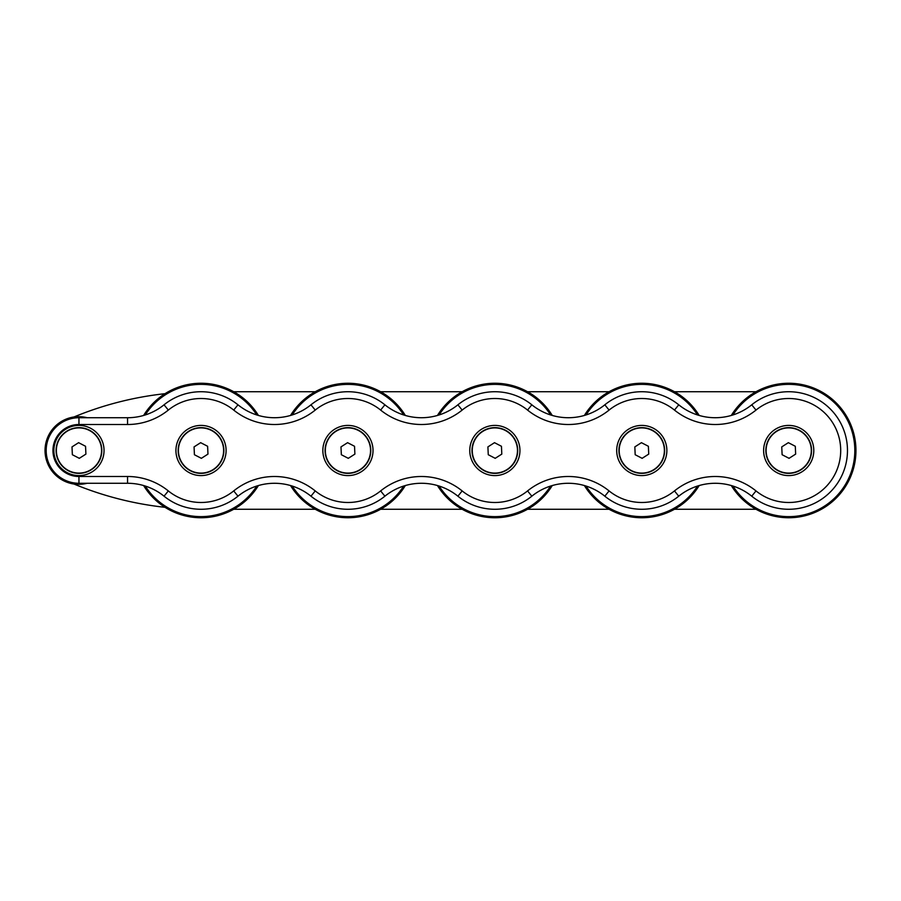 <?xml version="1.0" encoding="UTF-8"?>
<svg xmlns="http://www.w3.org/2000/svg" width="901" height="901" viewBox="0 0 901 901"><rect width="100%" height="100%" fill="white"/><g stroke="black" fill="none" stroke-linecap="round" stroke-linejoin="round"><path stroke-width="1.35" d="M176.258 454.555A25.093 25.093 0 0 0 216.904 469.917A25.093 25.093 0 0 0 209.877 427.029A25.093 25.093 0 0 0 176.258 454.555M178.466 454.194A22.852 22.852 0 0 0 215.497 468.182A22.852 22.852 0 0 0 209.088 429.124A22.852 22.852 0 0 0 178.466 454.194M200.664 442.673L207.613 446.277L207.962 454.104L201.374 458.327L194.413 454.723L194.064 446.896L200.664 442.673M178.432 451.525A22.604 22.604 0 0 1 211.42 430.43A22.604 22.604 0 0 1 213.188 469.545A22.604 22.604 0 0 1 178.432 451.525M323.177 454.555A25.093 25.093 0 0 0 363.835 469.917A25.093 25.093 0 0 0 356.796 427.029A25.093 25.093 0 0 0 323.177 454.555M325.385 454.194A22.852 22.852 0 0 0 362.416 468.182A22.852 22.852 0 0 0 356.008 429.124A22.852 22.852 0 0 0 325.385 454.194M347.583 442.673L354.532 446.277L354.893 454.104L348.293 458.327L341.344 454.723L340.983 446.896L347.583 442.673M325.351 451.525A22.604 22.604 0 0 1 358.339 430.43A22.604 22.604 0 0 1 360.107 469.545A22.604 22.604 0 0 1 325.351 451.525M470.097 454.555A25.093 25.093 0 0 0 510.754 469.917A25.093 25.093 0 0 0 503.727 427.029A25.093 25.093 0 0 0 470.097 454.555M472.304 454.194A22.852 22.852 0 0 0 509.335 468.182A22.852 22.852 0 0 0 502.938 429.124A22.852 22.852 0 0 0 472.304 454.194M494.503 442.673L501.452 446.277L501.812 454.104L495.212 458.327L488.263 454.723L487.903 446.896L494.503 442.673M472.282 451.525A22.604 22.604 0 0 1 505.258 430.43A22.604 22.604 0 0 1 507.038 469.545A22.604 22.604 0 0 1 472.282 451.525M617.027 454.555A25.093 25.093 0 0 0 657.674 469.917A25.093 25.093 0 0 0 650.646 427.029A25.093 25.093 0 0 0 617.027 454.555M619.235 454.194A22.852 22.852 0 0 0 656.255 468.182A22.852 22.852 0 0 0 649.858 429.124A22.852 22.852 0 0 0 619.235 454.194M641.433 442.673L648.382 446.277L648.731 454.104L642.131 458.327L635.182 454.723L634.833 446.896L641.433 442.673M619.201 451.525A22.604 22.604 0 0 1 652.189 430.43A22.604 22.604 0 0 1 653.957 469.545A22.604 22.604 0 0 1 619.201 451.525M788.352 442.673L795.301 446.277L795.651 454.104L789.062 458.327L782.113 454.723L781.753 446.896L788.352 442.673M766.12 451.525A22.604 22.604 0 0 1 799.108 430.43A22.604 22.604 0 0 1 800.876 469.545A22.604 22.604 0 0 1 766.12 451.525M766.154 454.194A22.852 22.852 0 0 0 803.185 468.182A22.852 22.852 0 0 0 796.777 429.124A22.852 22.852 0 0 0 766.154 454.194M78.601 442.673L85.55 446.277L85.91 454.104L79.311 458.327L72.362 454.723L72.001 446.896L78.601 442.673M56.38 451.525A22.604 22.604 0 0 1 89.357 430.43A22.604 22.604 0 0 1 91.136 469.545A22.604 22.604 0 0 1 56.38 451.525M73.848 472.777A22.852 22.852 0 0 0 100.799 443.776A22.852 22.852 0 0 0 62.214 434.946A22.852 22.852 0 0 0 73.848 472.777M763.947 454.555A25.093 25.093 0 0 0 804.604 469.917A25.093 25.093 0 0 0 797.565 427.029A25.093 25.093 0 0 0 763.947 454.555M73.353 474.951A25.093 25.093 0 0 0 102.939 443.123A25.093 25.093 0 0 0 60.581 433.415A25.093 25.093 0 0 0 73.353 474.951M237.977 404.808A58.768 58.768 0 0 0 164.05 404.808A58.036 58.036 0 0 1 127.548 417.726L78.95 417.726A32.774 32.774 0 0 0 46.176 450.5A32.774 32.774 0 0 0 78.95 483.274L127.548 483.274A58.036 58.036 0 0 1 164.05 496.192A58.768 58.768 0 0 0 237.977 496.192A58.036 58.036 0 0 1 310.969 496.192A58.768 58.768 0 0 0 384.896 496.192A58.036 58.036 0 0 1 457.899 496.192A58.768 58.768 0 0 0 531.827 496.192A58.036 58.036 0 0 1 604.819 496.192A58.768 58.768 0 0 0 678.746 496.192A58.036 58.036 0 0 1 751.738 496.192A58.768 58.768 0 0 0 831.691 490.572A58.768 58.768 0 0 0 831.691 410.428A58.768 58.768 0 0 0 751.738 404.808A58.036 58.036 0 0 1 678.746 404.808A58.768 58.768 0 0 0 604.819 404.808A58.036 58.036 0 0 1 531.827 404.808A58.768 58.768 0 0 0 457.899 404.808A58.036 58.036 0 0 1 384.896 404.808A58.768 58.768 0 0 0 310.969 404.808A58.036 58.036 0 0 1 237.977 404.808L233.708 410.079A64.816 64.816 0 0 0 315.237 410.079A51.988 51.988 0 0 1 380.639 410.079A64.816 64.816 0 0 0 462.157 410.079A51.988 51.988 0 0 1 527.558 410.079A64.816 64.816 0 0 0 609.087 410.079A51.988 51.988 0 0 1 674.477 410.079A64.816 64.816 0 0 0 756.007 410.079A51.988 51.988 0 0 1 826.735 415.046A51.988 51.988 0 0 1 826.735 485.954A51.988 51.988 0 0 1 756.007 490.921A64.816 64.816 0 0 0 674.477 490.921A51.988 51.988 0 0 1 609.087 490.921A64.816 64.816 0 0 0 527.558 490.921A51.988 51.988 0 0 1 462.157 490.921A64.816 64.816 0 0 0 380.639 490.921A51.988 51.988 0 0 1 315.237 490.921A64.816 64.816 0 0 0 233.708 490.921A51.988 51.988 0 0 1 168.318 490.921A64.816 64.816 0 0 0 127.548 476.494L78.95 476.494A25.994 25.994 0 0 1 52.956 450.5A25.994 25.994 0 0 1 78.95 424.506L127.548 424.506A64.816 64.816 0 0 0 168.318 410.079A51.988 51.988 0 0 1 233.708 410.079M233.697 391.732L315.26 391.732M380.616 391.732L462.179 391.732M527.547 391.732L609.099 391.732M674.466 391.732L756.018 391.732M73.567 417.14A332.345 332.345 0 0 1 165.041 393.681M165.041 507.319A332.345 332.345 0 0 1 73.567 483.86M756.018 509.268L674.466 509.268M609.099 509.268L527.547 509.268M462.179 509.268L380.616 509.268M315.26 509.268L233.697 509.268M74.006 416.96A33.9 33.9 0 0 0 74.006 484.04M87.183 417.726A33.788 33.788 0 0 0 45.163 450.5A33.788 33.788 0 0 0 87.183 483.274M855.95 450.5A67.248 67.248 0 0 0 731.308 415.451A67.248 67.248 0 0 1 855.95 450.5A67.248 67.248 0 0 1 731.308 485.549A67.248 67.248 0 0 0 855.95 450.5M699.176 415.451A67.248 67.248 0 0 0 584.389 415.451A67.248 67.248 0 0 1 699.176 415.451M584.389 485.549A67.248 67.248 0 0 0 699.176 485.549A67.248 67.248 0 0 1 584.389 485.549M552.257 415.451A67.248 67.248 0 0 0 437.469 415.451A67.248 67.248 0 0 1 552.257 415.451M437.469 485.549A67.248 67.248 0 0 0 552.257 485.549A67.248 67.248 0 0 1 437.469 485.549M405.326 415.451A67.248 67.248 0 0 0 290.55 415.451A67.248 67.248 0 0 1 405.326 415.451M290.55 485.549A67.248 67.248 0 0 0 405.326 485.549A67.248 67.248 0 0 1 290.55 485.549M258.407 415.451A67.248 67.248 0 0 0 143.619 415.451A67.248 67.248 0 0 1 258.407 415.451M143.619 485.549A67.248 67.248 0 0 0 258.407 485.549A67.248 67.248 0 0 1 143.619 485.549M164.05 404.808L168.318 410.079M127.548 417.726L127.548 424.506M78.95 417.726L78.95 424.506M78.95 483.274L78.95 476.494M127.548 483.274L127.548 476.494M164.05 496.192L168.318 490.921M237.977 496.192L233.708 490.921M310.969 496.192L315.237 490.921M384.896 496.192L380.639 490.921M457.899 496.192L462.157 490.921M531.827 496.192L527.558 490.921M604.819 496.192L609.087 490.921M678.746 496.192L674.477 490.921M751.738 496.192L756.007 490.921M751.738 404.808L756.007 410.079M678.746 404.808L674.477 410.079M604.819 404.808L609.087 410.079M531.827 404.808L527.558 410.079M457.899 404.808L462.157 410.079M384.896 404.808L380.639 410.079M310.969 404.808L315.237 410.079M732.952 486.044A66.111 66.111 0 0 0 854.824 450.5A66.111 66.111 0 0 0 732.952 414.956M697.532 414.956A66.111 66.111 0 0 0 586.033 414.956M586.033 486.044A66.111 66.111 0 0 0 697.532 486.044M550.612 414.956A66.111 66.111 0 0 0 439.114 414.956M439.114 486.044A66.111 66.111 0 0 0 550.612 486.044M403.682 414.956A66.111 66.111 0 0 0 292.194 414.956M292.194 486.044A66.111 66.111 0 0 0 403.682 486.044M256.762 414.956A66.111 66.111 0 0 0 145.264 414.956M145.264 486.044A66.111 66.111 0 0 0 256.762 486.044"/></g></svg>

